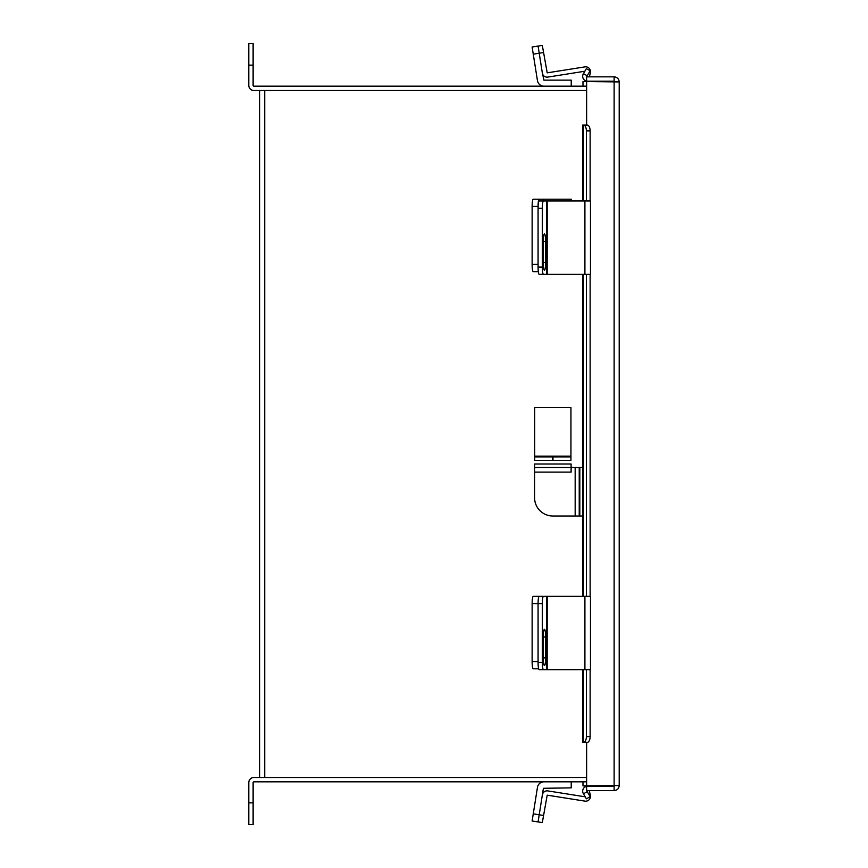 <?xml version="1.0" encoding="UTF-8"?>
<svg xmlns="http://www.w3.org/2000/svg" width="868" height="868" viewBox="0 0 868 868"><rect width="100%" height="100%" fill="white"/><g stroke="black" fill="none" stroke-linecap="round" stroke-linejoin="round"><path stroke-width="1.3" d="M586.627 90.5L259.63 90.5L259.63 777.5L586.627 777.5M587.538 125.09L586.627 125.057L586.627 81.581L582.981 81.581L582.981 86.171M586.627 81.581L619.21 81.928L619.21 785.529C618.906 788.621 617.213 790.314 614.121 790.618L586.627 790.618L586.627 786.289L614.121 786.289L614.88 785.529M586.627 742.4L586.627 785.876L582.981 785.876L582.981 781.829M619.21 785.529L586.627 785.876M619.21 81.928C618.906 78.836 617.213 77.143 614.121 76.84L586.627 76.84L586.627 81.169L614.121 81.169L614.88 81.928M614.121 790.618L614.121 786.289M614.121 76.84L614.121 81.169M586.627 81.082A4.85 4.85 0 0 1 583.329 73.888L586.377 68.615L590.131 70.785L587.083 76.058L587.538 76.84M583.48 742.4A5.794 2.897 -90 0 0 586.377 736.596L590.131 736.596A5.794 2.897 90 0 1 587.224 742.4L582.678 742.4L582.678 669.673M582.678 200.975L582.678 125.057L587.224 125.057A5.794 2.897 90 0 1 590.131 130.862L586.377 130.862A5.794 2.897 -90 0 0 583.48 125.057M586.377 736.596L586.377 669.673M586.377 596.338L586.377 274.31M586.377 200.975L586.377 130.862M590.131 736.596L590.131 669.673M590.131 596.338L590.131 274.31M590.131 200.975L590.131 130.862M587.538 790.618L587.083 791.399L590.131 796.672L586.377 798.831L583.329 793.558A4.85 4.85 0 0 1 586.627 786.365M571.231 781.829L571.231 787.862L543.411 788.296L538.073 821.931L532.127 820.998L537.455 787.352A6.553 6.553 0 0 1 543.921 781.829M532.127 820.998L538.073 821.931L542.359 794.914A4.807 4.807 0 0 1 547.86 790.911L585.216 796.824M543.921 596.338L546.601 596.338L546.601 669.673L584.913 669.673L584.913 596.338L546.601 596.338M533.256 596.338L539.212 596.338A7.248 1.128 90 0 0 538.073 603.585A7.248 1.128 -90 0 1 539.212 596.338L543.444 596.338A7.248 1.128 90 0 0 542.316 603.585L532.127 603.585A7.248 1.128 -90 0 1 533.256 596.338M538.67 668.805L533.256 668.805A7.248 1.128 -90 0 1 532.127 661.557L532.127 603.585M532.127 661.557L538.073 661.557L538.073 603.585L538.073 662.425L542.316 662.425L542.316 603.585M589.274 790.618L590.359 795.283A4.807 4.807 0 0 1 584.913 801.121L547.198 795.153L542.316 822.604L538.073 821.931L542.316 822.604M546.601 669.673L539.212 669.673A7.248 1.128 -90 0 1 538.073 662.425M545.657 637.004A7.682 1.204 90 0 0 544.453 629.322A7.682 1.204 90 0 0 543.26 637.004L543.26 657.868A7.682 1.204 90 0 0 544.453 665.55A7.682 1.204 90 0 0 545.657 657.868L545.657 637.004L543.26 637.004M542.316 662.425A7.248 1.128 90 0 0 543.444 669.673M584.913 596.338L590.479 596.338L590.479 669.673L584.913 669.673M571.231 200.975L571.231 199.195L543.411 199.195L543.411 200.975L546.601 200.975L546.601 274.31L584.913 274.31L584.913 200.975L546.601 200.975M538.334 271.662L533.256 271.662A7.248 1.128 -90 0 1 532.127 264.414L532.127 206.443A7.248 1.128 -90 0 1 533.256 199.195L543.411 199.195M539.212 199.195A7.248 1.128 90 0 0 538.073 206.443L532.127 206.443M532.127 264.414L538.073 264.414L538.073 206.443M584.869 71.23L547.86 77.089A4.807 4.807 0 0 1 542.359 73.086L543.921 80.138L571.231 80.138L571.231 86.171M542.359 73.086L539.212 53.219L533.256 54.163L537.455 80.648A6.553 6.553 0 0 0 543.921 86.171M533.256 54.163L532.127 47.002L538.073 46.069L532.127 47.002M539.212 200.975L543.444 200.975A7.248 1.128 90 0 0 542.316 208.222L538.073 208.222A7.248 1.128 -90 0 1 539.212 200.975M546.601 274.31L539.212 274.31A7.248 1.128 -90 0 1 538.073 267.062L538.073 208.222M545.657 241.64A7.682 1.204 90 0 0 544.453 233.959A7.682 1.204 90 0 0 543.26 241.64L543.26 262.516A7.682 1.204 90 0 0 544.453 270.198A7.682 1.204 90 0 0 545.657 262.516L545.657 241.64L543.26 241.64M538.073 267.062L542.316 267.062L542.316 208.222M542.316 267.062A7.248 1.128 90 0 0 543.444 274.31M584.913 200.975L590.479 200.975L590.479 274.31L584.913 274.31M543.444 52.547L539.212 53.219L538.073 46.069L542.316 45.396L547.198 72.847L584.913 66.879A4.807 4.807 0 0 1 590.359 72.717L589.405 76.84M542.316 45.396L538.073 46.069M586.627 86.171L253.879 86.171A0.749 0.749 0 0 1 253.12 85.422L253.12 65.143L248.791 65.143L248.791 85.422A5.089 5.089 0 0 0 253.879 90.5L264.718 90.5L264.718 777.5L253.879 777.5A5.089 5.089 0 0 0 248.791 782.578L248.791 802.857L253.12 802.857L253.12 782.578A0.749 0.749 0 0 1 253.879 781.829L586.627 781.829M253.12 802.857L253.12 824.6L248.791 824.6L248.791 802.857M248.791 65.143L248.791 43.4L253.12 43.4L253.12 65.143M582.678 516.004L552.851 516.004A18.261 18.261 0 0 1 534.59 497.744L534.59 472.116L571.111 472.116L571.111 467.483L582.678 467.483M579.227 516.004L579.227 467.483M534.59 467.483L534.59 464L571.111 464L571.111 467.483L534.59 467.483L534.59 472.116M570.938 460.376L552.97 460.376L552.97 456.894L570.938 456.894L570.938 460.376L570.938 407.624L534.71 407.624L534.71 456.894L552.677 456.894L552.677 460.376L534.71 460.376L534.71 456.894M614.121 81.581L614.121 785.876M587.224 75.809L583.48 73.639M583.329 742.4L583.329 669.673M583.329 596.338L583.329 274.31M583.329 200.975L583.329 125.057M583.48 793.819L587.224 791.649M533.256 813.837L543.444 815.453M547.198 669.673L547.198 596.338M543.26 657.868L545.657 657.868M543.921 200.975L543.921 199.195M547.198 274.31L547.198 200.975M543.26 262.516L545.657 262.516M575.169 516.004L575.169 467.483M579.813 516.004L579.813 467.483M570.938 456.145L534.71 456.145M582.678 274.31L582.678 596.338"/></g></svg>
